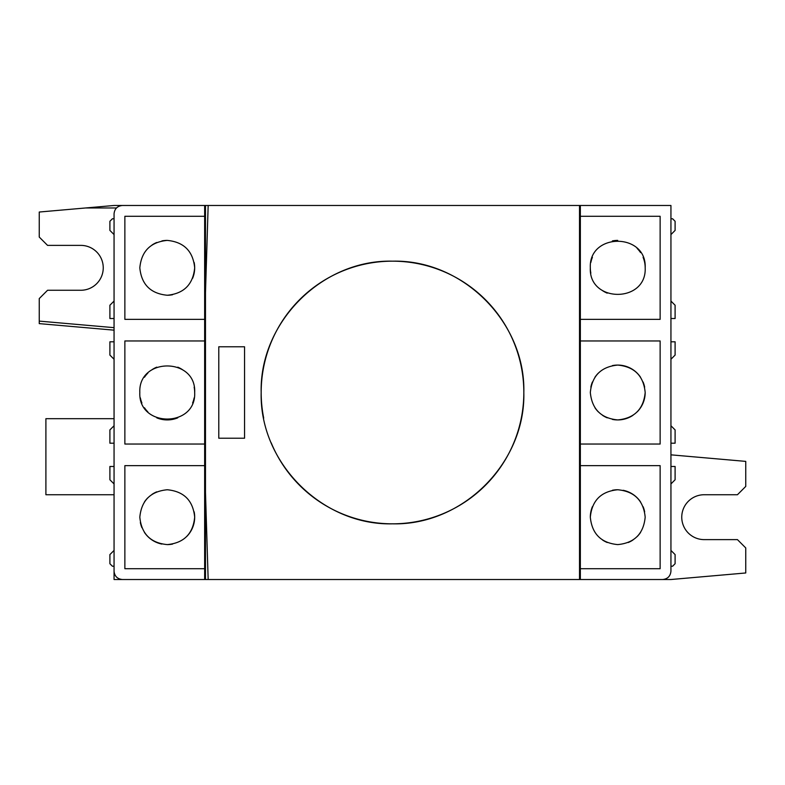 <?xml version="1.0" encoding="UTF-8"?>
<svg xmlns="http://www.w3.org/2000/svg" width="785" height="785" viewBox="0 0 785 785"><rect width="100%" height="100%" fill="white"/><g stroke="black" fill="none" stroke-linecap="round" stroke-linejoin="round"><path stroke-width="1.18" d="M124.864 340.965L124.864 444.035L204.649 444.035L204.649 340.965L124.864 340.965L124.864 392.5M194.68 392.5C196.378 427.874 138.16 427.903 139.818 392.5C138.17 357.077 196.407 357.155 194.68 392.5A27.426 27.426 0 0 0 194.15 387.162M124.864 465.642L124.864 568.713L204.649 568.713L204.649 465.642L124.864 465.642L124.864 568.713M186.634 536.577A27.426 27.426 0 0 0 194.68 517.178C193.041 533.849 183.896 542.994 167.254 544.604C150.592 542.975 141.447 533.839 139.818 517.178C141.447 500.516 150.583 491.381 167.254 489.752C183.906 491.371 193.051 500.506 194.68 517.178A27.426 27.426 0 0 0 194.15 511.83M124.864 216.287L124.864 319.358L204.649 319.358L204.649 216.287L124.864 216.287L124.864 319.358M192.59 278.332A27.426 27.426 0 0 0 194.68 267.822C193.041 284.504 183.896 293.639 167.254 295.248C150.592 293.629 141.447 284.484 139.818 267.822C141.447 251.171 150.583 242.025 167.254 240.396C183.906 242.015 193.051 251.161 194.68 267.822A27.426 27.426 0 0 0 194.15 262.475M580.351 216.287L580.351 319.358L660.136 319.358L660.136 216.287L580.351 216.287L580.351 205.484L579.516 205.484L579.516 579.516L580.351 579.516L580.351 465.642L660.136 465.642L660.136 568.713L660.136 465.642M645.182 267.822C646.83 303.255 588.593 303.167 590.32 267.822C588.622 232.448 646.84 232.419 645.182 267.822A27.426 27.426 0 0 0 643.092 257.323M617.746 489.752L617.746 489.752C634.408 491.371 643.553 500.516 645.182 517.178C643.553 533.829 634.417 542.975 617.746 544.604C601.094 542.985 591.949 533.839 590.32 517.178C591.959 500.496 601.104 491.361 617.746 489.752A27.426 27.426 0 0 0 612.418 490.272M580.351 568.713L660.136 568.713M660.136 444.035L660.136 340.965L580.351 340.965L580.351 444.035L660.136 444.035L660.136 340.965M637.155 411.889A27.426 27.426 0 0 0 645.182 392.5C643.553 409.152 634.408 418.297 617.746 419.926C601.094 418.307 591.949 409.171 590.32 392.5C591.959 375.829 601.104 366.683 617.746 365.074A27.426 27.426 0 0 0 612.408 365.594M182.503 369.706A27.426 27.426 0 0 0 177.793 367.174M156.774 367.144A27.426 27.426 0 0 0 152.035 369.676M147.865 373.101A27.426 27.426 0 0 0 144.46 377.242M156.745 491.842A27.426 27.426 0 0 0 152.015 494.373M147.845 497.788A27.426 27.426 0 0 0 144.45 501.939M140.348 522.535A27.426 27.426 0 0 0 141.908 527.667M144.45 532.416A27.426 27.426 0 0 0 161.887 544.074M167.254 240.396A27.426 27.426 0 0 0 161.896 240.926M156.745 242.487A27.426 27.426 0 0 0 152.015 245.018M640.55 252.574A27.426 27.426 0 0 0 637.135 248.423M617.716 240.396A27.426 27.426 0 0 0 612.388 240.926M592.41 257.323A27.426 27.426 0 0 0 590.85 262.455M592.41 506.668A27.426 27.426 0 0 0 590.32 517.178M602.517 539.992A27.426 27.426 0 0 0 607.247 542.514M598.356 373.101A27.426 27.426 0 0 0 594.952 377.251M592.41 381.991A27.426 27.426 0 0 0 590.85 387.133M594.952 407.749A27.426 27.426 0 0 0 598.356 411.899M602.517 415.314A27.426 27.426 0 0 0 607.237 417.836M612.398 419.406A27.426 27.426 0 0 0 632.985 415.304M271.188 442.809A131.331 131.331 0 0 0 523.831 392.5A131.331 131.331 0 0 0 392.5 261.17A131.331 131.331 0 0 0 263.701 418.12M523.831 392.5C525.636 322.409 462.787 259.442 392.647 261.17C322.095 259.393 259.433 322.37 261.17 392.5C259.364 462.718 322.35 525.616 392.471 523.831C462.738 525.577 525.567 462.777 523.831 392.5M114.06 234.578L109.9 230.417L109.9 221.282L112.392 218.779L114.06 218.779L114.06 318.524L109.9 318.524L109.9 305.228L114.06 301.067M644.652 387.133A27.426 27.426 0 0 0 643.092 382.01M640.55 377.261A27.426 27.426 0 0 0 617.746 365.074C634.408 366.693 643.553 375.838 645.182 392.5M628.255 542.514A27.426 27.426 0 0 0 632.985 539.982M637.155 536.567A27.426 27.426 0 0 0 640.55 532.416M644.652 511.81A27.426 27.426 0 0 0 643.092 506.688M640.55 501.929A27.426 27.426 0 0 0 623.113 490.282M590.32 267.822A27.426 27.426 0 0 0 590.85 273.16M602.497 290.617A27.426 27.426 0 0 0 607.207 293.148M670.939 466.476L675.1 466.476L675.1 479.772L670.939 483.933M670.939 550.422L675.1 554.583L675.1 563.718L672.608 566.22L670.939 566.22M114.06 550.422L114.06 566.22L112.392 566.22L109.9 563.718L109.9 554.583L114.06 550.422L114.06 483.933L109.9 479.772L109.9 466.476L114.06 466.476L114.06 443.201L109.9 443.201L109.9 429.905L114.06 425.745L114.06 359.255L109.9 355.095L109.9 341.799L114.06 341.799L114.06 318.524M167.254 295.248A27.426 27.426 0 0 0 172.582 294.728M167.254 544.604A27.426 27.426 0 0 0 172.582 544.083M140.348 397.867A27.426 27.426 0 0 0 141.908 402.999M144.45 407.749A27.426 27.426 0 0 0 147.865 411.899M156.774 417.846A27.426 27.426 0 0 0 177.753 417.836M192.59 402.999A27.426 27.426 0 0 0 194.15 397.867M670.939 318.524L675.1 318.524L675.1 305.228L670.939 301.067M670.939 341.799L675.1 341.799L675.1 355.095L670.939 359.255M670.939 443.201L675.1 443.201L675.1 429.905L670.939 425.745M244.547 438.216L244.547 346.784L218.779 346.784L218.779 438.216L244.547 438.216L218.779 438.216M670.939 218.779L672.608 218.779L675.1 221.282L675.1 230.417L670.939 234.578M670.939 454.839L745.75 461.384L745.75 486.425L737.439 494.736L704.194 494.736A22.441 22.441 0 0 0 681.753 517.178A22.441 22.441 0 0 0 704.194 539.619L737.439 539.619L745.75 547.93L745.75 572.971L670.939 579.516L580.351 579.516L662.628 579.516C667.642 578.987 670.419 576.219 670.939 571.205L670.939 205.484L580.351 205.484M114.06 330.161L39.25 323.616L39.25 298.575L47.561 290.264L80.806 290.264A22.441 22.441 0 0 0 103.247 267.822A22.441 22.441 0 0 0 80.806 245.381L47.561 245.381L39.25 237.07L39.25 212.029L85.555 207.976L116.435 207.976M114.06 494.736L45.903 494.736L45.903 418.68L114.06 418.68M114.06 341.799L114.06 359.255M114.06 425.745L114.06 443.201M114.06 466.476L114.06 483.933M204.649 316.63L204.649 340.965M204.649 441.307L204.649 465.642M143.969 579.516A2.492 2.492 0 0 0 143.979 579.516L114.06 579.516L114.06 566.22M204.649 568.713L204.649 579.516L122.372 579.516C117.357 578.987 114.581 576.219 114.06 571.205L114.06 213.795C114.581 208.781 117.357 206.013 122.372 205.484L205.484 205.484L205.484 579.516L205.484 205.484L579.516 205.484M579.516 574.532L580.351 574.532M579.516 564.552L580.351 564.552M580.351 444.035L580.351 465.642M580.351 319.358L580.351 340.965M660.136 216.287L660.136 319.358M662.628 579.516L670.939 579.516M204.649 579.516L208.162 579.516L205.484 492.381M204.649 216.287L204.649 205.484M205.484 292.619L208.162 205.484M579.516 579.516L208.162 579.516M143.979 205.484L114.06 205.484L85.555 207.976M114.06 327.659L39.25 321.114"/></g></svg>
